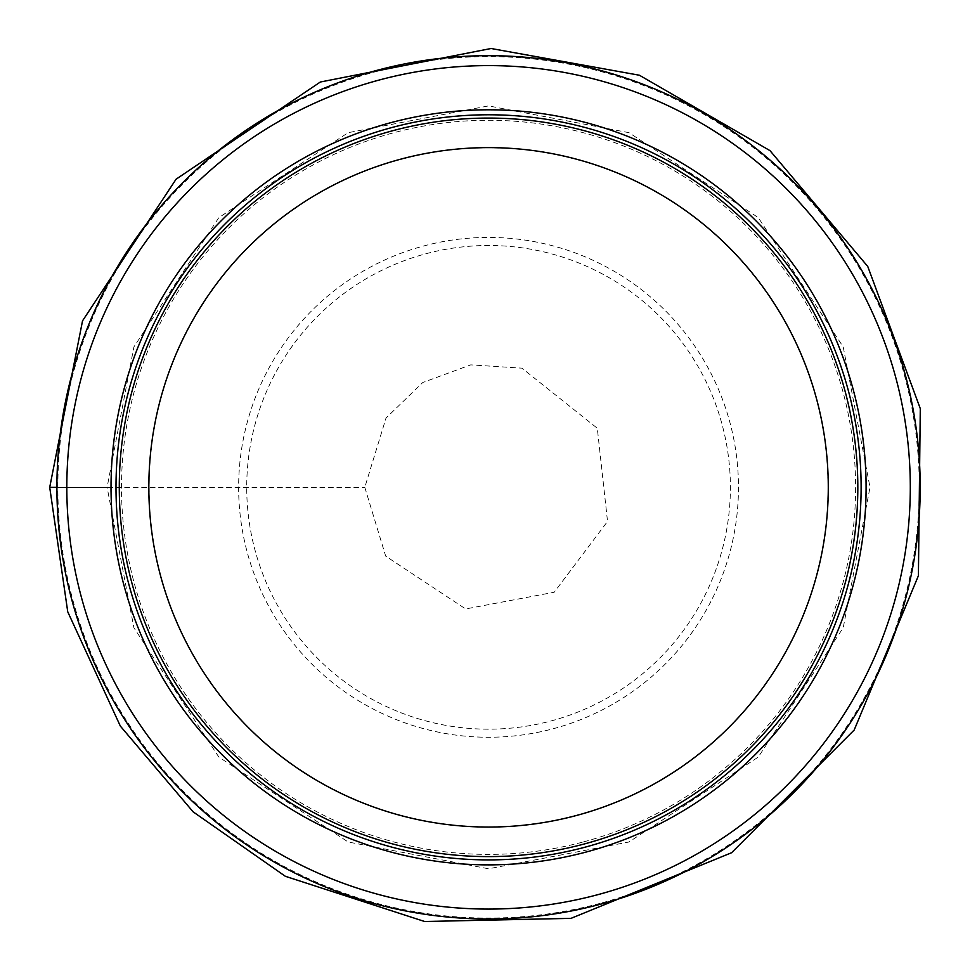 <?xml version="1.0" encoding="UTF-8"?>
<svg xmlns="http://www.w3.org/2000/svg" width="970" height="970" viewBox="0 0 970 970"><rect width="100%" height="100%" fill="white"/><g stroke="black" fill="none" stroke-linecap="round" stroke-linejoin="round"><path stroke-width="0.73" stroke-dasharray="4.85 3.64" d="M583.564 841.887A367.06 367.06 0 0 0 748.112 227.792A367.06 367.06 0 0 0 134.005 392.341A367.06 367.06 0 0 0 583.564 841.887M376.833 70.386A431.662 431.662 0 0 0 183.33 792.563A431.662 431.662 0 0 0 905.507 599.06A431.662 431.662 0 0 0 376.833 70.386M576.422 815.261A339.488 339.488 0 0 0 728.615 247.277A339.488 339.488 0 0 0 160.632 399.47A339.488 339.488 0 0 0 576.422 815.261M56.903 487.34L364.805 487.34L56.903 487.34L107.112 487.34L133.896 627.748L218.844 757.061L348.157 841.996L488.565 868.78L628.972 841.996L758.285 757.061L843.221 627.748L870.005 487.34L843.221 346.933L758.285 217.619L628.972 132.672L488.565 105.9L348.157 132.672L218.844 217.619L133.896 346.933L107.112 487.34L49.712 487.34M586.316 852.157A377.694 377.694 0 0 0 755.63 220.263A377.694 377.694 0 0 0 123.736 389.588A377.694 377.694 0 0 0 586.316 852.157M600.042 903.373A430.716 430.716 0 0 1 72.52 598.817A430.716 430.716 0 0 1 377.087 71.295A430.716 430.716 0 0 1 904.598 375.863A430.716 430.716 0 0 1 600.042 903.373M425.963 253.74A241.833 241.833 0 0 1 722.153 549.929A241.833 241.833 0 0 1 317.554 658.339A241.833 241.833 0 0 1 425.963 253.74M553.239 728.737A249.92 249.92 0 0 0 729.961 422.653A249.92 249.92 0 0 0 423.878 245.931A249.92 249.92 0 0 0 247.156 552.027A249.92 249.92 0 0 0 553.239 728.737M364.805 487.34L385.684 556.125L465.636 608.954L554.209 592.246L607.535 521.423L597.302 428.267L521.933 368.163L470.741 364.865L422.762 382.519L386.012 418.058L364.805 487.34"/><path stroke-width="1.45" d="M576.483 815.479A339.718 339.718 0 0 1 160.414 399.41A339.718 339.718 0 0 1 728.773 247.12A339.718 339.718 0 0 1 576.483 815.479M376.833 70.386A431.662 431.662 0 0 1 905.507 599.06A431.662 431.662 0 0 1 183.33 792.563A431.662 431.662 0 0 1 376.833 70.386M584.983 847.21A372.565 372.565 0 0 0 752.005 223.9A372.565 372.565 0 0 0 128.695 390.91A372.565 372.565 0 0 0 584.983 847.21A372.565 372.565 0 0 1 128.695 583.758A372.565 372.565 0 0 1 392.135 127.47A372.565 372.565 0 0 1 848.423 390.91A372.565 372.565 0 0 1 584.983 847.21M584.134 844.021A369.267 369.267 0 0 1 131.871 391.759A369.267 369.267 0 0 1 749.664 226.228A369.267 369.267 0 0 1 584.134 844.021A369.267 369.267 0 0 1 131.871 391.759A369.267 369.267 0 0 1 749.664 226.228A369.267 369.267 0 0 1 584.134 844.021M56.903 487.34L49.712 487.34L67.742 611.815L120.328 726.069L193.127 811.841L285.338 876.286L424.617 921.5L571.015 918.36L731.598 852.727L854.194 730.01L918.408 575.719L920.287 408.612L867.75 266.447L769.986 150.629L639.412 75.236L491.026 48.5L320.342 82.013L176.079 179.208L82.535 320.827L49.712 487.34M379.403 79.976A421.732 421.732 0 0 0 81.189 596.489A421.732 421.732 0 0 0 597.714 894.704A421.732 421.732 0 0 0 895.928 378.179A421.732 421.732 0 0 0 379.403 79.976M586.268 851.999A377.524 377.524 0 0 1 123.893 389.625A377.524 377.524 0 0 1 755.509 220.384A377.524 377.524 0 0 1 586.268 851.999"/></g></svg>
